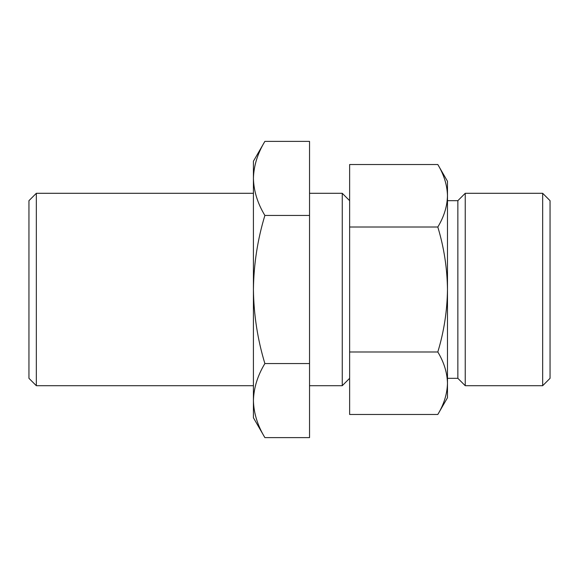 <?xml version="1.0" encoding="UTF-8"?>
<svg xmlns="http://www.w3.org/2000/svg" width="579" height="579" viewBox="0 0 579 579"><rect width="100%" height="100%" fill="white"/><g stroke="black" fill="none" stroke-linecap="round" stroke-linejoin="round"><path stroke-width="0.87" d="M309.541 141.385L309.541 437.615L264.878 437.615C257.561 425.522 253.747 413.182 253.421 400.588L253.421 161.23L264.878 141.385C257.561 153.478 253.747 165.818 253.421 178.412C253.754 165.826 257.575 153.486 264.878 141.385L309.541 141.385M264.878 437.615L253.421 417.77L253.421 400.588C253.754 388.002 257.575 375.655 264.878 363.554C257.583 339.489 253.761 314.802 253.421 289.5C253.761 264.19 257.583 239.503 264.878 215.446C257.561 203.352 253.747 191.005 253.421 178.412M349.629 378.326L342.254 385.701L342.254 193.299L309.541 193.299M437.811 414.47L447.48 397.73L447.48 383.226C447.198 372.608 443.977 362.193 437.811 351.989C443.977 331.68 447.198 310.851 447.48 289.5C447.191 268.142 443.97 247.313 437.811 227.011C443.984 216.814 447.205 206.399 447.48 195.774C447.198 185.15 443.977 174.735 437.811 164.53C443.984 174.728 447.205 185.142 447.48 195.774L447.48 181.27L437.811 164.53L349.629 164.53L349.629 414.47L437.811 414.47C443.984 404.272 447.205 393.858 447.48 383.226L447.48 195.774M542.675 193.299L542.675 385.701L550.05 378.326L550.05 200.674L542.675 193.299L465.234 193.299L465.234 385.701L457.859 378.326L457.859 200.674L447.48 200.674M28.95 378.326L28.95 200.674L36.325 193.299L36.325 385.701L28.95 378.326M437.811 351.989L349.629 351.989M437.811 227.011L349.629 227.011M264.878 363.554L309.541 363.554M264.878 215.446L309.541 215.446M342.254 385.701L309.541 385.701M253.421 193.299L36.325 193.299M253.421 385.701L36.325 385.701M349.629 200.674L342.254 193.299M457.859 378.326L447.48 378.326M457.859 200.674L465.234 193.299M542.675 385.701L465.234 385.701"/></g></svg>
